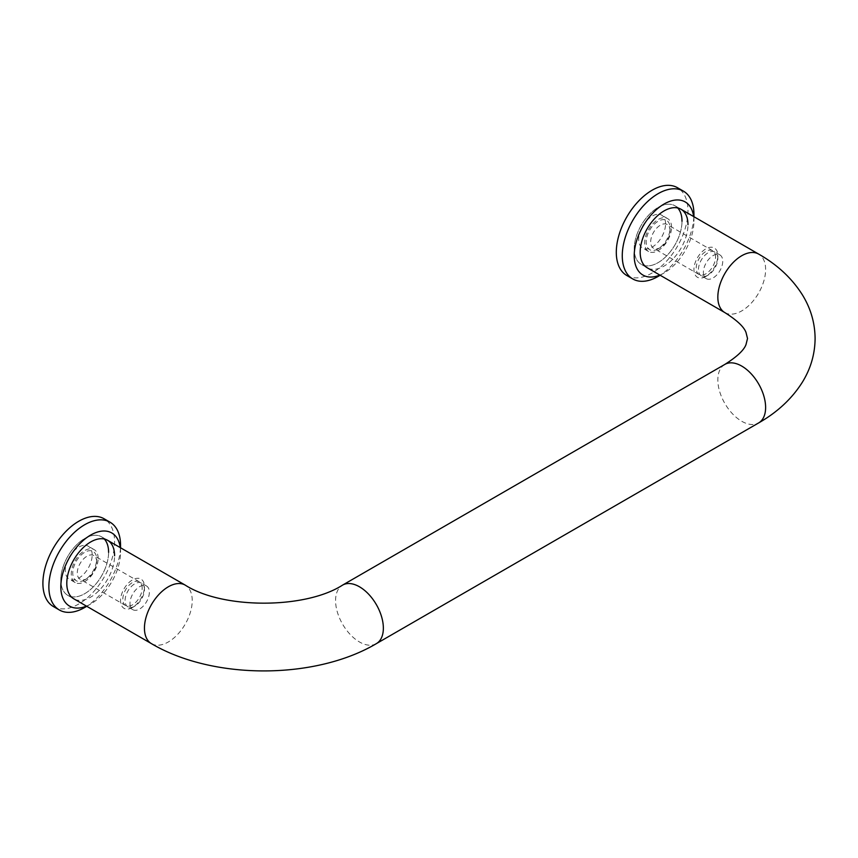 <?xml version="1.0" encoding="UTF-8"?>
<svg xmlns="http://www.w3.org/2000/svg" width="858" height="858" viewBox="0 0 858 858"><rect width="100%" height="100%" fill="white"/><g stroke="black" fill="none" stroke-linecap="round" stroke-linejoin="round"><path stroke-width="0.64" stroke-dasharray="4.29 3.22" d="M682.003 221.257A33.784 19.509 -60 0 1 667.245 255.266A33.784 19.509 -60 0 1 641.216 264.318A33.784 19.509 -60 0 1 634.212 248.841A33.784 19.509 -60 0 1 648.959 214.843A33.784 19.509 -60 0 1 674.999 205.791A33.784 19.509 -60 0 1 682.003 221.257A33.784 19.509 120 0 1 667.245 255.266A33.784 19.509 120 0 1 641.216 264.318A33.784 19.509 120 0 1 634.212 248.841A33.784 19.509 120 0 1 648.959 214.843A33.784 19.509 120 0 1 674.999 205.791A33.784 19.509 120 0 1 677.723 207.979M104.322 539.028A33.784 19.509 120 0 0 101.609 536.84A33.784 19.509 120 0 0 75.568 545.892A33.784 19.509 120 0 0 60.821 579.89A33.784 19.509 -60 0 1 75.568 545.892A33.784 19.509 -60 0 1 101.609 536.84A33.784 19.509 -60 0 1 108.601 552.305A33.784 19.509 -60 0 1 93.854 586.304A33.784 19.509 -60 0 1 67.814 595.355A33.784 19.509 -60 0 1 60.821 579.89A33.784 19.509 120 0 0 67.814 595.355A33.784 19.509 120 0 0 93.854 586.304A33.784 19.509 120 0 0 108.601 552.305M703.378 272.372A13.696 7.904 120 0 0 706.209 278.636A13.696 7.904 120 0 0 716.762 274.968A13.696 7.904 120 0 0 722.736 261.186A13.696 7.904 120 0 0 719.905 254.923A13.696 7.904 120 0 0 709.351 258.59A13.696 7.904 120 0 0 703.378 272.372M717.835 258.355A13.696 7.904 120 0 0 715.004 252.091A13.696 7.904 120 0 0 704.45 255.759A13.696 7.904 120 0 0 698.466 269.541A13.696 7.904 120 0 0 701.308 275.804A13.696 7.904 120 0 0 708.15 275.128A13.696 7.904 120 0 0 717.835 258.355L717.835 255.738A16.892 9.749 120 0 0 705.887 248.841A16.892 9.749 120 0 0 693.94 269.541A16.892 9.749 120 0 0 705.887 276.437A16.892 9.749 120 0 0 717.835 255.738M670.055 230.77A13.696 7.904 120 0 0 667.213 224.496A13.696 7.904 120 0 0 656.66 228.164A13.696 7.904 120 0 0 650.686 241.945A13.696 7.904 120 0 0 653.528 248.219A13.696 7.904 120 0 0 660.37 247.544A13.696 7.904 120 0 0 670.055 230.77L670.055 228.153A16.892 9.749 120 0 0 658.107 221.257A16.892 9.749 120 0 0 646.16 241.945A16.892 9.749 120 0 0 658.107 248.841A16.892 9.749 120 0 0 670.055 228.153M715.572 257.046A13.696 7.904 120 0 0 712.741 250.783A13.696 7.904 120 0 0 702.187 254.451A13.696 7.904 120 0 0 696.203 268.232A13.696 7.904 120 0 0 699.045 274.496A13.696 7.904 120 0 0 709.598 270.828A13.696 7.904 120 0 0 715.572 257.046M129.976 603.421A13.696 7.904 120 0 0 132.818 609.684A13.696 7.904 120 0 0 143.361 606.016A13.696 7.904 120 0 0 149.346 592.235A13.696 7.904 120 0 0 146.504 585.971A13.696 7.904 120 0 0 135.95 589.639A13.696 7.904 120 0 0 129.976 603.421M144.444 589.403A13.696 7.904 120 0 0 141.602 583.14A13.696 7.904 120 0 0 131.049 586.808A13.696 7.904 120 0 0 125.075 600.579A13.696 7.904 120 0 0 127.906 606.853A13.696 7.904 120 0 0 134.76 606.177A13.696 7.904 120 0 0 144.444 589.403L144.444 586.786A16.892 9.749 120 0 0 132.497 579.89A16.892 9.749 120 0 0 120.549 600.579A16.892 9.749 120 0 0 132.497 607.485A16.892 9.749 120 0 0 144.444 586.786M96.654 561.818A13.696 7.904 120 0 0 93.822 555.544A13.696 7.904 120 0 0 83.269 559.212A13.696 7.904 120 0 0 77.295 572.994A13.696 7.904 120 0 0 80.126 579.268A13.696 7.904 120 0 0 86.969 578.582A13.696 7.904 120 0 0 96.654 561.818L96.654 559.202A16.892 9.749 120 0 0 84.706 552.305A16.892 9.749 120 0 0 72.769 572.994A16.892 9.749 120 0 0 84.706 579.89A16.892 9.749 120 0 0 96.654 559.202M142.181 588.095A13.696 7.904 120 0 0 139.339 581.831A13.696 7.904 120 0 0 128.786 585.499A13.696 7.904 120 0 0 122.812 599.281A13.696 7.904 120 0 0 125.643 605.544A13.696 7.904 120 0 0 136.197 601.876A13.696 7.904 120 0 0 142.181 588.095M671.546 227.295A19.005 10.972 120 0 0 667.61 218.597A19.005 10.972 120 0 0 652.959 223.681A19.005 10.972 120 0 0 644.669 242.814A19.005 10.972 120 0 0 648.605 251.512A19.005 10.972 120 0 0 663.245 246.418A19.005 10.972 120 0 0 671.546 227.295M665.572 223.841A19.005 10.972 120 0 0 661.636 215.143A19.005 10.972 120 0 0 646.996 220.238A19.005 10.972 120 0 0 638.695 239.361A19.005 10.972 120 0 0 642.631 248.059A19.005 10.972 120 0 0 657.282 242.975A19.005 10.972 120 0 0 665.572 223.841M658.107 276.437A50.686 29.258 120 0 0 693.94 214.361M659.856 275.075A42.235 24.389 120 0 0 664.081 272.983A42.235 24.389 120 0 0 693.94 221.257L693.94 216.731M626.79 275.493A50.686 29.258 120 0 0 665.851 261.915A50.686 29.258 120 0 0 687.977 210.918A50.686 29.258 120 0 0 677.477 187.709M693.94 221.257A42.235 24.389 120 0 0 693.639 216.559M647.189 267.76L641.216 264.318L647.189 267.76A33.784 19.509 120 0 0 673.219 258.708A33.784 19.509 120 0 0 687.977 224.71M98.144 558.344A19.005 10.972 120 0 0 94.208 549.646A19.005 10.972 120 0 0 79.569 554.729A19.005 10.972 120 0 0 71.268 573.863A19.005 10.972 120 0 0 75.204 582.561A19.005 10.972 120 0 0 89.854 577.466A19.005 10.972 120 0 0 98.144 558.344M92.181 554.89A19.005 10.972 120 0 0 88.245 546.192A19.005 10.972 120 0 0 73.595 551.286A19.005 10.972 120 0 0 65.294 570.409A19.005 10.972 120 0 0 69.23 579.107A19.005 10.972 120 0 0 83.88 574.023A19.005 10.972 120 0 0 92.181 554.89M84.706 607.485A50.686 29.258 120 0 0 120.549 545.409M86.465 606.123A42.235 24.389 120 0 0 90.68 604.032A42.235 24.389 120 0 0 120.549 552.305L120.549 547.779M53.4 606.542A50.686 29.258 120 0 0 92.45 592.964A50.686 29.258 120 0 0 114.575 541.956A50.686 29.258 120 0 0 104.075 518.758M120.549 552.305A42.235 24.389 120 0 0 120.249 547.597M73.788 598.809L67.814 595.355L73.788 598.809A33.784 19.509 120 0 0 99.828 589.757A33.784 19.509 120 0 0 114.575 555.759M724.838 364.414A33.784 19.509 -120 0 0 717.835 379.89A33.784 19.509 -120 0 0 741.73 421.267A33.784 19.509 -120 0 0 758.622 422.94M724.838 312.591A33.784 19.509 120 0 0 750.868 303.539A33.784 19.509 120 0 0 765.615 269.541A33.784 19.509 120 0 0 758.622 254.065M376.362 643.639A33.784 19.509 60 0 1 359.459 641.966A33.784 19.509 60 0 1 335.575 600.579A33.784 19.509 60 0 1 342.567 585.113M151.437 643.639A33.784 19.509 120 0 0 177.477 634.588A33.784 19.509 120 0 0 192.224 600.579A33.784 19.509 120 0 0 185.221 585.113M107.572 540.283L101.609 536.84L107.572 540.283M719.905 254.923L715.004 252.091M712.741 250.783L667.213 224.496M146.504 585.971L141.602 583.14M139.339 581.831L93.822 555.544M86.969 578.582L84.706 579.89M125.643 605.544L80.126 579.268M134.76 606.177L132.497 607.485M132.818 609.684L127.906 606.853M660.37 247.544L658.107 248.841M699.045 274.496L653.528 248.219M708.15 275.128L705.887 276.437M706.209 278.636L701.308 275.804M680.973 209.234L674.999 205.791L680.973 209.234M667.61 218.597L661.636 215.143M664.081 272.983L660.156 275.246M648.605 251.512L642.631 248.059M94.208 549.646L88.245 546.192M90.68 604.032L86.765 606.295M75.204 582.561L69.23 579.107"/><path stroke-width="1.29" d="M687.977 224.71A33.784 19.509 120 0 0 680.973 209.234A33.784 19.509 120 0 0 654.933 218.297A33.784 19.509 120 0 0 640.186 252.295A33.784 19.509 120 0 0 647.189 267.76L724.838 312.591A33.784 19.509 120 0 1 717.835 297.125A33.784 19.509 120 0 1 732.582 263.116A33.784 19.509 120 0 1 758.622 254.065L680.973 209.234M682.003 221.257A33.784 19.509 120 0 0 677.723 207.979M693.94 216.731L693.94 214.361A50.686 29.258 120 0 0 683.451 191.162A50.686 29.258 120 0 0 644.39 204.74A50.686 29.258 120 0 0 622.264 255.738A50.686 29.258 120 0 0 632.764 278.947A50.686 29.258 120 0 0 658.107 276.437L660.156 275.246M693.639 216.559A42.235 24.389 120 0 0 661.958 205.33A42.235 24.389 120 0 0 634.212 255.738A42.235 24.389 120 0 0 659.856 275.075M683.451 191.162L677.477 187.709A50.686 29.258 120 0 0 638.416 201.287A50.686 29.258 120 0 0 616.301 252.295A50.686 29.258 120 0 0 626.79 275.493L632.764 278.947M114.575 555.759A33.784 19.509 120 0 0 107.572 540.283A33.784 19.509 120 0 0 81.542 549.335A33.784 19.509 120 0 0 66.795 583.343A33.784 19.509 120 0 0 73.788 598.809L151.437 643.639C212.881 680.008 314.907 680.008 376.362 643.639L758.622 422.94A33.784 19.509 -120 0 0 765.615 407.475A33.784 19.509 -120 0 0 741.73 366.087A33.784 19.509 -120 0 0 724.838 364.414L342.567 585.113A33.784 19.509 60 0 1 359.459 586.786A33.784 19.509 60 0 1 383.354 628.174A33.784 19.509 60 0 1 376.362 643.639M108.601 552.305A33.784 19.509 120 0 0 104.322 539.028M120.549 547.779L120.549 545.409A50.686 29.258 120 0 0 110.049 522.211A50.686 29.258 120 0 0 70.999 535.789A50.686 29.258 120 0 0 48.874 586.786A50.686 29.258 120 0 0 59.374 609.995A50.686 29.258 120 0 0 84.706 607.485L86.765 606.295M120.249 547.597A42.235 24.389 120 0 0 88.567 536.368A42.235 24.389 120 0 0 60.821 586.786A42.235 24.389 120 0 0 86.465 606.123M110.049 522.211L104.075 518.758A50.686 29.258 120 0 0 65.026 532.335A50.686 29.258 120 0 0 42.9 583.343A50.686 29.258 120 0 0 53.4 606.542L59.374 609.995M342.567 585.113C305.223 609.18 222.576 609.18 185.221 585.113A33.784 19.509 120 0 0 159.191 594.165A33.784 19.509 120 0 0 144.444 628.174A33.784 19.509 120 0 0 151.437 643.639M758.622 254.065C777.455 264.79 792.084 278.442 802.498 295.023C810.746 308.483 814.95 322.973 815.1 338.502C814.95 354.032 810.746 368.532 802.498 381.982C792.084 398.562 777.455 412.215 758.622 422.94M724.838 364.414C736.872 356.821 743.918 350.225 745.988 344.637L747.522 338.502L745.988 332.368C743.918 326.791 736.872 320.195 724.838 312.591M185.221 585.113L107.572 540.283"/></g></svg>
